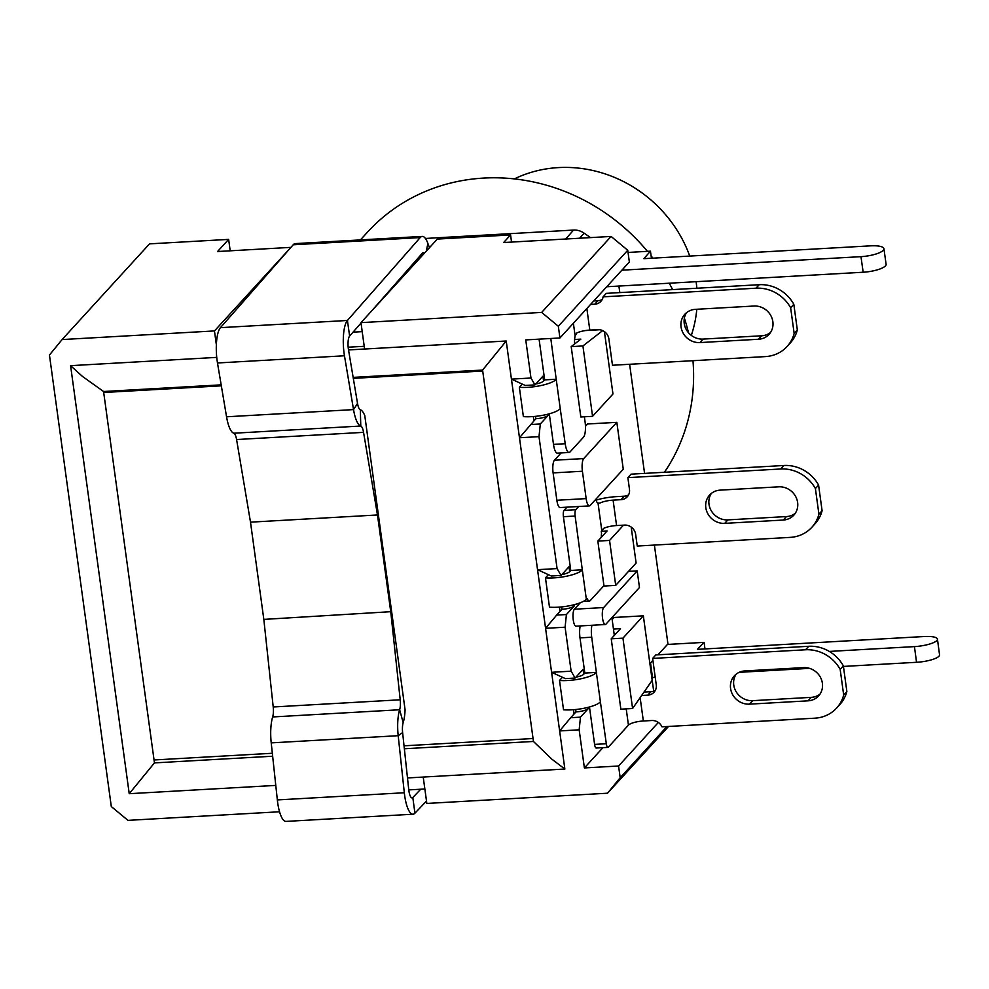 <?xml version="1.0" encoding="UTF-8"?>
<svg xmlns="http://www.w3.org/2000/svg" width="989" height="989" viewBox="0 0 989 989"><rect width="100%" height="100%" fill="white"/><g stroke="black" fill="none" stroke-linecap="round" stroke-linejoin="round"><path stroke-width="1.48" d="M548.388 574.671L545.471 577.86A23.476 6.045 -7.8 0 0 582.323 569.961L575.128 516.035A5.106 1.459 -93.2 0 1 575.783 509.706L578.701 506.504M666.932 726.556L620.177 777.725L607.53 793.215L426.84 803.439L423.218 777.057L564.855 769.034L519.472 437.756L539.005 436.656L557.079 568.576L561.06 575.45L569.009 566.746L569.676 571.642L570.764 570.455L582.484 569.788M559.935 337.966L558.328 326.246L541.675 312.413L611.091 236.445L627.743 250.266L629.35 261.998L559.935 337.966L525.752 339.907L530.969 378.021L534.962 384.894L542.912 376.191L543.579 381.074L544.667 379.887L539.079 339.153M618.916 286.068L619.806 292.596M629.622 364.286L644.568 473.385M654.397 545.075L667.934 643.913L657.957 654.817M653.68 691.113L649.921 663.619L652.901 660.355M579.158 729.82L580.469 717.149L570.702 717.705L559.626 730.933L579.158 729.82L584.388 767.934L602.907 747.672M580.469 717.149L588.418 708.445A10.211 2.633 -7.8 0 1 576.006 711.907L575.685 709.521M596.59 747.832A5.106 1.459 -93.2 0 1 596.182 748.043A5.106 1.459 -93.2 0 1 594.599 744.396L589.469 706.987M565.102 627.211L566.413 614.54L556.646 615.096L545.569 628.312L565.102 627.211L571.135 671.185L575.116 678.058L583.065 669.355L583.733 674.251L584.82 673.064L579.999 637.88A12.251 3.499 -93.2 0 1 580.209 625.938M566.413 614.54L574.362 605.837A10.211 2.633 -7.8 0 1 561.95 609.298L561.628 606.912M570.764 570.455L563.409 516.703A5.106 1.459 -93.2 0 1 564.064 510.361L566.981 507.172M539.005 436.656L540.315 423.972L548.265 415.281A10.211 2.633 -7.8 0 1 535.84 418.73L535.519 416.344M584.375 416.777L585.092 421.982A12.251 3.499 -93.2 0 1 583.51 437.187L569.998 451.973A12.251 3.499 -93.2 0 1 569.083 452.48L557.363 453.135A12.251 3.499 -93.2 0 1 553.494 444.382L549.303 413.81M613.452 629.066L620.499 628.658L611.227 638.807L620.857 709.175L632.589 708.507L652.184 680.321L643.345 615.826L614.045 617.482L612.154 619.547M580.222 602.808L574.374 609.212L603.673 607.555A8.678 2.485 86.8 0 0 602.425 617.173A8.678 2.485 86.8 0 0 605.305 624.516A8.678 2.485 86.8 0 0 605.948 624.158L639.463 587.478L637.188 570.863L603.673 607.555M605.305 624.516L575.994 626.173A8.678 2.485 -93.2 0 1 573.126 618.83A8.678 2.485 -93.2 0 1 574.374 609.212M616.839 422.328L583.72 458.575A10.211 2.918 86.8 0 0 582.41 471.246L586.156 498.604A10.211 2.918 86.8 0 0 589.382 505.898A10.211 2.918 86.8 0 0 590.149 505.478L623.268 469.231L616.839 422.328L587.54 423.984L585.451 426.271M561.097 452.925L554.421 460.231A10.211 2.918 -93.2 0 0 553.111 472.903L556.856 500.261A10.211 2.918 -93.2 0 0 560.083 507.555L589.382 505.898M611.227 638.807L622.946 638.152L632.589 708.507M643.345 615.826L622.946 638.152M601.3 537.299A12.251 3.499 86.8 0 1 601.535 533.368L601.25 531.266L607.11 530.945L597.838 541.094L603.995 586.044L615.714 585.377L636.112 563.05L631.192 527.075M574.621 339.487L580.84 339.14L571.197 346.62L580.84 416.975L592.559 416.32L612.957 393.993L604.415 331.624M623.515 525.147L609.558 540.427L615.714 585.377M602.684 330.61L582.917 345.952L592.559 416.32M571.197 346.62L582.917 345.952M585.537 330.549L599.767 329.733M590.569 304.451L594.723 304.216A10.211 9.42 -137.6 0 0 600.904 301.348A10.211 9.42 -137.6 0 0 603.105 296.848L756.016 288.195A35.728 32.983 42.4 0 1 790.644 307.777L794.155 333.429A35.728 32.983 42.4 0 1 787.083 346.496A35.728 32.983 42.4 0 1 765.387 356.596L612.475 365.25L608.865 338.868A10.211 9.42 -137.6 0 0 597.764 329.646L589.803 330.091A12.251 3.152 -7.8 0 0 576.908 332.91L575.116 335.815A12.251 3.499 86.8 0 0 574.572 343.999M569.083 452.48A12.251 3.499 -93.2 0 1 565.214 443.727L560.244 408.717A23.476 6.045 172.2 0 1 523.379 416.616L519.361 387.305A23.476 6.045 -7.8 0 0 556.226 379.393L550.799 338.485M641.638 695.49L647.82 695.131A10.211 9.42 -137.6 0 0 654.026 692.251A10.211 9.42 -137.6 0 0 656.251 684.808L652.641 658.427L805.553 649.773A35.728 32.983 42.4 0 1 840.168 669.355L843.679 695.007A35.728 32.983 42.4 0 1 836.607 708.075A35.728 32.983 42.4 0 1 814.924 718.175L662.012 726.828A10.211 9.42 -137.6 0 0 651.751 720.511L643.345 720.993A12.251 3.152 -7.8 0 0 628.448 725.135L608.309 747.177A5.106 1.459 -93.2 0 1 607.901 747.387A5.106 1.459 -93.2 0 1 606.319 743.74L600.397 701.881A23.476 6.045 172.2 0 1 563.532 709.793L559.527 680.481A23.476 6.045 -7.8 0 0 596.379 672.569L591.719 637.213A12.251 3.499 -93.2 0 1 591.929 625.271M611.894 617.655L614.33 635.42M601.25 531.266L601.807 530.66A12.251 3.152 172.2 0 1 602.078 530.401L603.686 528.349A12.251 3.152 -7.8 0 1 616.567 525.542L624.529 525.097A10.211 9.42 -137.6 0 1 635.643 534.32L637.25 546.039L790.149 537.386A35.728 32.983 42.4 0 0 811.845 527.285L815.023 523.799A35.728 32.983 42.4 0 0 822.094 510.732L818.917 514.218A35.728 32.983 42.4 0 1 811.845 527.285M603.945 585.636A12.251 3.499 -93.2 0 1 603.859 585.723L590.346 600.508A12.251 3.499 -93.2 0 1 589.432 601.015A12.251 3.499 -93.2 0 1 587.095 598.456L586.341 599.272A23.476 6.045 172.2 0 1 549.476 607.184L545.471 577.86M595.737 499.358A12.251 3.499 86.8 0 0 598.048 503.228L599.742 503.178A12.251 3.152 172.2 0 1 613.093 500.137L621.055 499.68A10.211 9.42 -137.6 0 0 627.249 496.799A10.211 9.42 -137.6 0 0 629.474 489.357L627.879 477.638L780.791 468.984A35.728 32.983 42.4 0 1 815.406 488.566L818.917 514.218M601.807 530.66L598.048 503.228L599.742 503.178L597.801 503.092M596.008 500.174A24.502 6.317 172.2 0 1 616.271 496.651L624.232 496.206A10.211 9.42 -137.6 0 0 628.596 494.846M535.84 418.73L519.472 437.756L511.437 379.121L525.196 385.438L534.962 384.894M533.318 416.542L533.912 420.857M522.279 384.103L519.361 387.305M559.428 607.11L560.009 611.412M573.484 709.719L574.065 714.021M562.444 677.28L559.527 680.481M543.579 381.074A10.211 2.633 172.2 0 1 535.791 383.979M404.365 748.76L533.454 741.453L482.583 370.059L506.22 341.007L511.437 379.121L530.969 378.021M290.828 247.497L214.465 330.932L62.097 339.561L49.45 355.039L111.3 806.529L127.952 820.363L279.553 811.771M216.739 357.388L70.59 365.67L129.225 793.697L275.783 785.402M214.465 330.932L216.356 344.753M506.22 341.007L348.524 349.933M541.675 312.413L360.973 322.637L364.595 349.03M620.177 777.725L618.57 766.005L584.388 767.934M561.06 575.45L551.293 576.006L537.546 569.689L557.079 568.576M575.116 678.058L565.349 678.615L551.602 672.297L571.135 671.185M407.493 777.947L423.218 777.057M424.862 788.987L408.778 789.902M362.209 331.636L353.036 332.156M364.212 346.298L348.153 347.201M360.973 322.637L437.323 239.078L510.571 234.937L511.536 242.082M668.527 726.458L607.53 793.215M360.404 239.919L367.451 232.205A191.409 176.672 -137.6 0 1 483.658 178.082A191.409 176.672 42.4 0 1 647.449 251.342M651.108 255.854A191.409 176.672 42.4 0 1 652.888 258.166M669.244 283.213A191.409 176.672 42.4 0 1 672.619 289.616M684.363 318.087A191.409 176.672 42.4 0 1 688.48 332.712M692.968 360.701A191.409 176.672 42.4 0 1 664.435 472.26M62.097 339.561L149.524 243.863L228.644 239.387L230.202 250.81M228.644 239.387L217.555 251.527L290.815 247.374M272.334 753.272L154.049 759.972L154.445 762.902L272.655 756.214M533.059 738.523L404.044 745.817M221.177 384.857L103.573 391.508L154.049 759.972M482.583 370.059L353.147 377.39M533.454 741.453L552.01 759.292L564.855 769.034M154.445 762.902L129.225 793.697M103.573 391.508L82.483 376.45L70.59 365.67M103.709 392.497L221.338 385.834M353.308 378.367L482.719 371.036M361.034 323.057L349.612 336.062A10.211 2.918 86.8 0 0 348.474 349.636L357.536 403.463A10.211 2.918 86.8 0 0 360.33 409.78A26.542 7.578 -93.2 0 1 364.793 415.652L405.082 709.793A26.542 7.578 -93.2 0 1 403.178 722.625A10.211 2.918 86.8 0 0 402.622 732.602L408.741 789.642A10.211 2.918 86.8 0 0 412.092 797.913A10.211 2.918 86.8 0 0 412.821 797.517L420.721 789.222M429.498 247.646A10.211 2.918 -93.2 0 1 428.954 246.397L427.903 243.492A26.542 7.578 86.8 0 0 422.278 236.408A26.542 7.578 86.8 0 0 420.189 237.583L347.423 320.473A26.542 7.578 86.8 0 0 344.469 355.78L353.53 409.607A26.542 7.578 86.8 0 0 360.775 426.036A10.211 2.918 -93.2 0 1 363.556 432.354L377.477 514.972L390.803 612.216L400.199 699.792A10.211 2.918 -93.2 0 1 399.643 709.756A26.542 7.578 86.8 0 0 398.196 735.692L404.316 792.745A26.542 7.578 86.8 0 0 413.019 814.219L286.031 821.402A26.542 7.578 -93.2 0 1 277.34 799.928L271.221 742.875A26.542 7.578 -93.2 0 1 272.667 716.951A10.211 2.918 86.8 0 0 273.211 706.974L263.828 619.398L250.501 522.155L236.581 439.536A10.211 2.918 86.8 0 0 233.8 433.219A26.542 7.578 -93.2 0 1 226.555 416.789L217.481 362.975A26.542 7.578 -93.2 0 1 220.448 327.656L293.214 244.778A26.542 7.578 -93.2 0 1 295.303 243.603L422.241 236.408M391.632 611.635L263.828 619.398M413.019 814.219A26.542 7.578 86.8 0 0 414.923 813.205L426.506 801.028M611.091 236.445L503.648 242.528L510.571 234.937M415.776 260.688L417.679 260.577M425.406 238.46L573.558 230.066A16.331 15.033 41.3 0 1 584.116 233.144L590.495 237.607M424.269 253.369A10.211 2.918 86.8 0 0 423.181 252.714A10.211 2.918 86.8 0 0 422.377 253.172L371.666 310.942M378.231 513.823L377.477 514.972L250.501 522.155M658.353 722.452L618.57 766.005M627.743 250.266L558.328 326.246M651.862 677.824L655.2 677.082M829.289 651.43L914.442 646.608A18.371 4.562 -7.6 0 0 937.448 639.141A18.371 4.562 -7.6 0 0 924.035 636.533L697.43 649.365L704.094 642.368L667.439 644.445M704.094 642.368L704.972 648.932M739.191 672.335L809.521 668.354M843.432 666.425L916.543 662.296A18.371 4.562 -7.6 0 0 939.55 654.817L937.448 639.141M651.887 661.468L653.049 661.406M628.04 252.442L650.453 251.169L643.864 258.673L870.468 245.853A18.371 4.908 172 0 1 883.919 248.696A18.371 4.908 172 0 1 860.974 256.658L621.871 270.182M651.442 258.24L650.453 251.169M883.919 248.696L886.107 264.286A18.371 4.908 172 0 1 863.162 272.235L606.727 286.748M569.676 571.642A10.211 2.633 172.2 0 1 561.9 574.535M556.646 615.096L561.95 609.298M583.733 674.251A10.211 2.633 172.2 0 1 575.957 677.144M753.977 306.034A17.357 16.022 42.4 0 1 770.938 315.812A17.357 16.022 42.4 0 1 769.071 334.356A17.357 16.022 42.4 0 1 758.538 339.252L699.928 342.577A17.357 16.022 42.4 0 1 682.966 332.798A17.357 16.022 42.4 0 1 684.845 314.255A17.357 16.022 42.4 0 1 695.378 309.347L753.977 306.034M778.751 486.823A17.357 16.022 42.4 0 1 795.7 496.602A17.357 16.022 42.4 0 1 793.833 515.145A17.357 16.022 42.4 0 1 783.3 520.041L724.69 523.366A17.357 16.022 42.4 0 1 707.741 513.588A17.357 16.022 42.4 0 1 709.608 495.044A17.357 16.022 42.4 0 1 720.14 490.136L778.751 486.823M803.513 667.612A17.357 16.022 42.4 0 1 820.474 677.391A17.357 16.022 42.4 0 1 818.595 695.935A17.357 16.022 42.4 0 1 808.062 700.83L749.464 704.156A17.357 16.022 42.4 0 1 732.503 694.377A17.357 16.022 42.4 0 1 734.37 675.833A17.357 16.022 42.4 0 1 744.902 670.925L803.513 667.612M593.746 300.965L597.912 300.73A10.211 9.42 -137.6 0 0 602.276 299.37M603.105 296.848L606.282 293.362L759.193 284.708A35.728 32.983 42.4 0 1 793.821 304.291L797.332 329.943A35.728 32.983 42.4 0 1 790.26 343.01L787.083 346.496M770.518 332.489A17.357 16.022 42.4 0 1 761.715 335.778L703.105 339.091A17.357 16.022 42.4 0 1 686.786 330.425A17.357 16.022 42.4 0 1 686.576 312.648M627.879 477.638L631.056 474.151L783.968 465.498A35.728 32.983 42.4 0 1 818.583 485.08L822.094 510.732M795.28 513.279A17.357 16.022 42.4 0 1 786.478 516.567L727.879 519.88A17.357 16.022 42.4 0 1 711.548 511.214A17.357 16.022 42.4 0 1 711.338 493.437M644.024 692.053L651.009 691.657A10.211 9.42 -137.6 0 0 655.373 690.285M652.641 658.427L655.818 654.941L808.73 646.287A35.728 32.983 42.4 0 1 843.345 665.869L846.868 691.521A35.728 32.983 42.4 0 1 839.797 704.588L836.607 708.075M820.054 694.068A17.357 16.022 42.4 0 1 811.24 697.356L752.641 700.669A17.357 16.022 42.4 0 1 736.311 692.003A17.357 16.022 42.4 0 1 736.1 674.226M797.332 329.943L794.155 333.429M793.821 304.291L790.644 307.777M544.667 379.887L556.387 379.22M597.838 541.094L609.558 540.427M818.583 485.08L815.406 488.566M843.345 665.869L840.168 669.355M846.868 691.521L843.679 695.007M584.82 673.064L596.54 672.396M570.702 717.705L576.006 711.907M530.549 424.528L540.315 423.972M628.522 571.358L637.188 570.863M689.753 256.077A126.641 116.887 -137.6 0 0 558.389 167.598A126.641 116.887 -137.6 0 0 514.391 178.898M691.311 335.382A126.641 116.887 -137.6 0 0 696.8 309.273M696.849 288.244A126.641 116.887 -137.6 0 0 696.12 281.692M588.27 707.308L588.418 708.445M574.213 604.699L574.362 605.837M548.104 414.131L548.265 415.281M573.385 323.242L575.116 335.815M556.226 379.393L560.244 408.717M596.379 672.569L600.397 701.881M626.21 708.866L628.448 725.135M582.323 569.961L586.341 599.272M586.848 308.519L589.803 330.091M640.143 697.628L643.345 720.993M613.093 500.137L616.567 525.542M553.494 444.382L565.214 443.727M233.8 433.219L360.775 426.036L360.33 409.78M272.667 716.951L399.643 709.756L403.178 722.625M400.199 699.792L273.211 706.974M402.622 732.602L398.196 735.692L271.221 742.875M404.316 792.745L277.34 799.928M414.923 813.205L412.821 797.517L411.313 797.604M573.558 230.066L565.708 239.017M419.348 258.747L417.383 258.858M427.903 243.492L426.259 251.194M422.216 255.619L420.127 255.743M420.189 237.583L293.214 244.778M344.469 355.78L217.481 362.975M349.612 336.062L347.423 320.473L220.448 327.656M357.536 403.463L353.53 409.607L226.555 416.789M363.556 432.354L236.581 439.536M914.442 646.608L916.543 662.296M652.443 677.242L650.527 662.951M863.162 272.235L860.974 256.658M584.116 233.144L579.653 238.225M594.599 744.396L606.319 743.74M759.193 284.708L756.016 288.195M597.912 300.73L594.723 304.216M783.968 465.498L780.791 468.984M624.232 496.206L621.055 499.68M564.064 510.361L575.783 509.706M563.409 516.703L575.128 516.035M651.009 691.657L647.82 695.131M808.73 646.287L805.553 649.773M579.999 637.88L591.719 637.213M786.478 516.567L783.3 520.041M727.879 519.88L724.69 523.366M811.24 697.356L808.062 700.83M752.641 700.669L749.464 704.156M761.715 335.778L758.538 339.252M703.105 339.091L699.928 342.577M586.156 498.604L556.856 500.261M582.41 471.246L553.111 472.903M583.72 458.575L554.421 460.231M589.432 601.015L583.448 601.349M607.926 747.387L596.206 748.043"/></g></svg>

